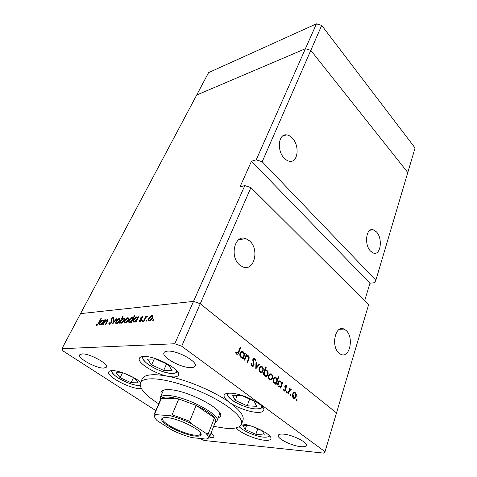<?xml version="1.0" encoding="UTF-8"?>
<svg xmlns="http://www.w3.org/2000/svg" width="477" height="477" viewBox="0 0 477 477"><rect width="100%" height="100%" fill="white"/><g stroke="black" fill="none" stroke-linecap="round" stroke-linejoin="round"><path stroke-width="0.72" d="M262.201 161.757L310.813 50.353L407.793 172.537L375.852 280.249L262.201 161.757L256.221 159.825L305.411 48.726L310.813 50.353L407.793 172.537L415.073 147.977L321.695 25.412L316.424 23.85L208.586 72.617L196.679 95.042L305.411 48.726L316.424 23.85M364.643 300.844L369.949 283.207L251.457 161.244L240.014 186.865L244.814 185.589L193.537 301.392L200.245 303.748L250.926 187.592L368.584 304.767L336.512 412.933L200.245 303.748L193.537 301.392L174.785 343.75L61.927 348.705L80.559 313.622L193.537 301.392L80.559 313.622L196.679 95.042L305.411 48.726L310.813 50.353L321.695 25.412M376.472 231.905C382.93 238.47 380.729 255.571 373.61 253.126L370.54 251.117C363.975 244.665 366.145 227.446 373.115 229.723L376.472 231.905M292.443 138.258C299.92 145.956 297.952 162.866 289.617 161.262C287.72 160.987 285.902 159.932 284.167 158.096C276.606 150.589 278.419 133.59 286.51 134.878C288.597 135.08 290.576 136.207 292.443 138.258M249.62 240.927C259.75 249.447 254.128 271.902 242.823 266.923L239.609 264.92C229.33 256.626 234.75 234.153 245.697 238.554L249.62 240.927M346.058 330.442C354.304 337.299 349.617 359.109 340.721 354.292L339.046 353.165C330.639 346.427 335.343 324.521 344.018 329.076L346.058 330.442M375.852 280.249L374.689 282.7L369.949 283.207M244.814 185.589L250.926 187.592M251.457 161.244L256.221 159.825M217.923 418.353L220.428 416.409C225.049 409.749 186.149 389.488 168.405 389.643C164.16 389.554 161.661 390.335 160.898 391.993L161.315 395.135M219.462 414.358L220.279 414.036M213.648 426.384L225.561 428.268C234.612 429.002 239.925 427.654 241.481 424.214C243.675 418.639 231.792 407.292 211.591 396.894C191.438 386.489 166.264 378.905 152.366 378.804C145.652 378.786 141.669 380.103 140.429 382.769C138.974 388.081 145.068 395.111 158.722 403.852M241.481 424.214L242.972 420.136C244.337 415.878 239.794 409.922 229.342 402.278C236.264 407.286 249.101 412.009 256.882 412.384C260.764 412.581 263.024 411.913 263.668 410.381C266.506 405.563 242.644 393.167 230.296 393.179C226.79 393.102 224.745 393.758 224.154 395.153C223.606 397.007 225.335 399.386 229.342 402.278C214.34 391.444 187.604 380.086 168.208 376.353L173.372 376.955C176.162 376.967 177.843 376.359 178.422 375.137C181.91 370.128 155.395 355.675 143.863 356.474C141.413 356.557 139.922 357.142 139.391 358.239C136.75 362.633 155.073 373.98 168.208 376.353C162.83 375.286 158.161 374.743 154.202 374.713C147.482 374.743 143.494 376.109 142.229 378.816L140.429 382.769M140.673 382.232C134.46 376.741 118.982 370.39 112.333 370.605C110.378 370.617 109.191 371.034 108.774 371.857C105.983 376.049 129.595 388.683 139.761 388.594L141.317 388.54M236.067 427.881C239.704 432.663 255.541 439.526 264.574 440.247C268.223 440.575 270.316 440.098 270.853 438.822C273.053 435.084 252.971 424.768 241.595 423.898M167.892 351.114C177.337 350.398 197.919 361.715 195.141 365.972C194.646 367.046 193.215 367.6 190.86 367.624C181.236 368.035 161.357 357.106 163.993 352.724C164.452 351.74 165.752 351.203 167.892 351.114M211.001 433.247C213.171 434.797 214.119 435.99 213.857 436.831C213.541 437.534 212.354 437.791 210.291 437.594M103.837 368.119L106.46 367.159C108.959 363.993 89.408 353.296 82.062 353.904L79.677 354.84C77.34 358.132 96.336 368.5 103.837 368.119M300.814 446.663C304.004 446.955 305.823 446.555 306.264 445.452C307.892 442.423 292.27 434.66 283.374 434.124C280.375 433.897 278.669 434.303 278.258 435.346C276.72 438.417 291.811 445.953 300.814 446.663M198.957 438.351L204.341 440.509L324.08 453.15L325.022 451.683L181.701 346.236L174.785 343.75M103.318 324.718L102.925 324.754L105.429 319.823L105.822 319.787L105.369 320.675L107.206 319.59C107.85 319.828 107.79 320.627 107.021 321.981L105.739 324.515L105.345 324.551L107.051 321.099L106.711 320.198L104.958 321.605L103.318 324.718M111.499 322.428L109.287 324.39L108.678 323.007L109.233 322.631L109.638 323.686L111.099 322.452L111.022 318.91L113.031 317.223L113.538 318.26L112.96 318.714L112.524 317.926L111.433 318.845L111.499 322.428M112.679 323.937L113.627 319.065L114.063 319.03L113.335 322.571L116.263 318.827L116.704 318.785L112.679 323.937M116.09 321.248L117.437 319.423L119.125 318.475L119.989 319.191L119.56 320.943C118.666 322.553 117.658 323.472 116.525 323.698L116.364 323.698C115.517 323.531 115.428 322.714 116.09 321.248L116.382 321.456M124.706 320.49L126.065 318.636L127.794 317.676L128.701 318.397L128.283 320.174C127.383 321.808 126.357 322.738 125.195 322.971L125.022 322.977C124.151 322.804 124.044 321.975 124.706 320.49L125.01 320.711M137.698 317.765L138.157 316.806L138.598 316.764L136.088 321.969L135.647 322.011L136.082 321.104L133.977 322.225C133.065 322.047 132.94 321.2 133.596 319.679C134.508 318.04 135.557 317.098 136.756 316.847L138.008 317.992M152.855 320.657L152.712 320.079L153.469 319.429L153.576 320.007L152.855 320.657M148.836 318.362L150.237 316.436L152.08 315.428L153.093 316.173L152.723 318.022C151.811 319.721 150.732 320.693 149.48 320.938L149.277 320.943C148.335 320.765 148.186 319.906 148.836 318.362L149.17 318.612M146.2 321.212L146.063 320.645L146.809 320.001L146.91 320.574L146.2 321.212M143.941 321.313L143.488 321.349L145.998 316.078L146.451 316.036L146.081 316.811L147.703 316.007L145.729 317.718L143.941 321.313M142.122 321.558L141.991 320.985L142.73 320.353L142.826 320.92L142.122 321.558M140.769 317.783L142.343 316.329L142.921 316.984L142.402 317.461L142.039 316.972L141.228 317.718L141.472 320.15L139.558 321.76L138.98 321.134L139.505 320.622L139.964 321.116L141.007 320.216L140.548 318.57L140.769 317.783L141.126 318.046M133.059 318.225L134.55 315.16L134.985 315.118L131.461 322.357L131.032 322.398L131.467 321.498L129.386 322.613C128.492 322.434 128.373 321.593 129.034 320.079C129.935 318.451 130.978 317.515 132.159 317.271L133.363 318.451M120.025 322.416L119.143 323.394L122.661 316.293L123.078 316.257L121.617 319.202L123.668 318.07C124.533 318.237 124.634 319.065 123.984 320.55C123.072 322.166 122.04 323.096 120.89 323.334L120.025 322.416L121.224 323.269M103.676 320.848L104.529 319.906L102.03 324.825L101.637 324.861L102.072 324.008L100.158 325.058C99.353 324.891 99.288 324.086 99.955 322.643C100.844 321.093 101.828 320.204 102.901 319.978L103.95 321.045M97.099 324.748L98.572 322.971L100.844 318.547L101.231 318.505L98.924 323.007L96.724 325.439L96.092 324.754L96.581 324.217L97.535 325.052M61.927 348.705L63.012 350.929L155.788 410.596M244.707 360.218L244.23 359.843L246.323 354.351L246.8 354.727L246.424 355.717L248.308 355.788C249.274 356.862 249.405 358.161 248.702 359.688L247.641 362.49L247.164 362.121L248.559 358.245L247.807 356.277L246.102 356.808L244.707 360.218M254.128 365.155C253.621 366.229 252.929 366.563 252.059 366.151L250.89 363.14L251.48 363.11L252.303 365.346L253.663 364.78L252.774 360.29L252.911 358.925L254.646 358.072L255.755 360.546L255.165 360.672L254.366 358.823L253.388 359.264L254.128 365.155L253.442 365.161M255.779 368.804L256.006 361.948L256.513 362.341L256.298 367.29L259.011 364.309L259.512 364.696L255.779 368.804M259.232 367.994L260.454 366.473L262.207 366.688L263.298 368.691L263.101 371.017C262.457 372.513 261.557 373.002 260.394 372.483L260.15 372.316C259.017 371.249 258.713 369.806 259.232 367.994M268.682 375.369L269.869 373.843L271.58 374.04L272.647 376.013L272.462 378.315C271.836 379.805 270.954 380.3 269.815 379.793L269.588 379.632C268.479 378.589 268.175 377.164 268.682 375.369M281.818 383.454L282.157 382.465L282.593 382.804L280.744 388.165L280.303 387.825L280.625 386.895L278.812 386.787C277.733 385.744 277.435 384.325 277.918 382.536C278.544 381.069 279.415 380.586 280.524 381.081L281.818 383.454L281.37 383.442M296.539 400.531L296.348 399.625L296.897 399.291L297.129 400.227L296.539 400.531M181.701 346.236L200.245 303.748L336.512 412.933L325.022 451.683M292.598 394.02L293.701 392.505L295.299 392.654L296.312 394.545L296.151 396.792C295.567 398.271 294.744 398.772 293.671 398.295L293.468 398.152C292.425 397.162 292.139 395.785 292.598 394.02M290.433 395.797L290.243 394.878L290.797 394.551L291.03 395.499L290.433 395.797M288.352 394.068L287.923 393.734L289.73 388.403L290.159 388.737L289.891 389.518L290.94 389.244L291.346 389.781L289.658 390.502L288.352 394.068M286.635 392.851L286.444 391.933L287.005 391.605L287.243 392.553L286.635 392.851M284.87 386.245L286.128 385.464L286.874 387.002L286.427 387.229L285.956 386.155L285.312 386.555L285.836 390.275L284.393 391.104L283.517 389.512L283.97 389.238L284.56 390.401L285.395 389.971L284.87 386.245M277.167 379.871L278.288 376.675L278.729 377.021L276.094 384.557L275.646 384.212L275.974 383.281L274.138 383.162C273.041 382.107 272.743 380.682 273.238 378.881C273.87 377.414 274.752 376.931 275.873 377.432L277.167 379.871L276.738 379.865M263.859 373.777L263.495 374.785L263.036 374.433L265.796 366.831L266.249 367.189L265.105 370.343L267.001 370.45C268.11 371.523 268.414 372.96 267.907 374.761C267.257 376.246 266.351 376.729 265.188 376.204L263.859 373.777L263.274 373.777M244.367 354.137L244.755 353.123L245.238 353.499L243.133 358.99L242.65 358.621L243.014 357.667L241.004 357.47C239.818 356.337 239.508 354.846 240.062 353.004C240.76 351.525 241.714 351.054 242.924 351.591L244.367 354.137L243.878 354.149M236.86 353.374L238.375 352.008L240.319 347.006L240.802 347.387L238.828 352.461C238.446 353.934 237.743 354.536 236.729 354.262L235.56 352.235L236.073 351.877L236.86 353.374L235.954 353.397M162.669 390.407L163.027 391.212M296.569 399.309L296.938 399.321M296.336 400.197L297.129 400.227M293.576 392.589L295.299 392.654M293.599 392.607L294.07 393.108M295.8 394.527L296.312 394.545M295.615 396.775L296.151 396.792M293.975 397.675L293.48 398.164M293.927 393.167L293.075 393.072M295.734 396.47L294.929 393.197C294.112 392.839 293.474 393.227 293.021 394.354L293.844 397.603C294.655 397.973 295.287 397.597 295.734 396.47M292.866 397.466L293.683 397.496M292.502 394.342L293.021 394.354M290.457 394.568L290.839 394.58M290.231 395.469L291.03 395.499M289.622 388.725L290.159 388.737M289.36 389.506L289.891 389.518M290.201 389.286L291.036 389.304M289.533 389.506L291.346 389.781M289.026 390.484L289.658 390.502M286.653 391.623L287.047 391.629M286.433 392.529L287.243 392.553M285.335 385.523L286.236 385.541M286.385 386.99L286.874 387.002M284.787 386.543L285.312 386.555M284.745 387.121L285.264 387.133M285.443 389.31L285.956 389.321M285.24 390.264L285.836 390.275M283.749 390.329L284.477 390.347M282.044 382.792L282.593 382.804M279.635 386.406L279.474 386.871M278.926 386.859L280.625 386.895M278.932 381.129L280.756 381.242M279.057 381.218L279.486 381.654M278.389 386.364L278.866 386.137M279.212 381.761L278.383 381.642M281.233 385.148C281.603 383.776 281.37 382.691 280.536 381.904L280.351 381.779C279.504 381.397 278.842 381.767 278.359 382.888L279.224 386.251C280.088 386.662 280.756 386.298 281.233 385.148M278.222 386.12L279.057 386.137M277.817 382.876L278.359 382.888M278.169 377.015L278.729 377.021M274.996 382.787L274.83 383.264M274.275 383.252L275.974 383.281M274.263 377.48L276.111 377.599M274.412 377.581L274.83 378.005M273.726 382.751L274.239 382.506M274.531 378.124L273.703 377.993M276.588 381.528C276.97 380.151 276.738 379.06 275.885 378.261L275.7 378.136C274.841 377.748 274.168 378.118 273.679 379.239C273.321 380.616 273.554 381.707 274.388 382.512L274.561 382.626C275.432 383.043 276.111 382.679 276.588 381.528M273.548 382.5L274.388 382.512M273.13 379.233L273.679 379.239M269.726 373.926L271.58 374.04M269.881 374.034L270.304 374.457M272.105 376.007L272.647 376.013M271.872 378.309L272.462 378.315M270.28 379.209L269.72 379.728M269.201 379.078L269.642 378.965M270.012 374.576L269.165 374.445M272.015 377.969C272.391 376.609 272.17 375.518 271.341 374.701L271.169 374.582C270.298 374.207 269.618 374.582 269.129 375.721C268.748 377.086 268.98 378.172 269.821 378.965L270 379.084C270.864 379.477 271.538 379.108 272.015 377.969M268.974 378.959L269.821 378.965M268.569 375.721L269.129 375.721M265.665 367.189L266.249 367.189M264.52 370.343L265.105 370.343M265.129 370.331L267.001 370.45M265.301 370.45L265.677 370.814M267.305 374.755L267.907 374.761M265.737 375.643L265.14 376.174M265.272 370.975L264.353 370.802M264.544 375.643L265.093 375.375M264.485 372.06C264.085 373.455 264.324 374.558 265.2 375.375L265.379 375.5C266.261 375.9 266.959 375.536 267.46 374.403C267.83 373.026 267.591 371.923 266.75 371.106L266.56 370.975C265.671 370.551 264.979 370.915 264.485 372.06L263.9 372.06M264.353 375.369L265.2 375.375M260.305 366.557L262.207 366.688M260.508 366.7L260.913 367.093M262.744 368.691L263.298 368.691M262.493 371.017L263.101 371.017M260.925 371.911L260.341 372.448M259.738 371.923L260.293 371.643M260.555 367.236L259.715 367.093M262.642 370.665C263.036 369.293 262.809 368.19 261.962 367.356L261.784 367.23C260.889 366.843 260.192 367.218 259.691 368.357C259.297 369.735 259.53 370.832 260.394 371.643L260.579 371.768C261.462 372.173 262.153 371.804 262.642 370.665M259.536 371.643L260.394 371.643M259.112 368.363L259.691 368.357M255.988 362.347L256.513 362.341M255.773 367.29L256.298 367.29M258.647 364.708L259.512 364.696M251.266 365.263L252.16 365.251M251.373 365.454L251.671 365.257M253.347 358.227L254.843 358.203M253.257 358.322L253.645 358.835M255.153 360.552L255.755 360.546M252.81 359.27L253.388 359.264M252.81 360.505L253.376 360.493M253.192 361.793L253.8 361.787M252.345 365.37L251.862 366.014M246.18 354.745L246.8 354.727M245.798 355.729L246.424 355.717M246.442 355.705L248.308 355.788M246.615 355.824L246.955 356.164M246.621 356.307L245.637 356.164M245.381 356.826L246.102 356.808M244.606 353.517L245.238 353.499M242.161 357.142L241.875 357.887M241.35 357.696L243.014 357.667M241.171 351.609L243.216 351.787M241.523 351.835L241.863 352.145M240.676 357.166L241.368 356.868M241.338 352.354L240.509 352.187M243.699 355.878C244.129 354.465 243.884 353.326 242.966 352.467L242.739 352.318C241.809 351.901 241.082 352.259 240.545 353.391C240.134 354.805 240.384 355.943 241.284 356.808L241.493 356.945C242.435 357.392 243.175 357.04 243.699 355.878M240.408 356.826L241.284 356.808M239.931 353.403L240.545 353.391M240.164 347.411L240.802 347.387M236.735 353.439L236.401 354.012M235.781 353.004L236.55 352.986M153.23 320.466L152.712 320.079M150.565 316.68L150.237 316.436M153.099 316.191L152.08 315.428M152.258 318.064C152.747 316.889 152.634 316.221 151.913 316.078L149.289 318.326C148.8 319.501 148.913 320.15 149.635 320.288L152.258 318.064L152.58 318.308M150.327 320.681L149.784 320.282M146.576 321.021L146.063 320.645M146.32 316.317L145.998 316.078M142.498 321.355L141.991 320.985M142.85 316.698L142.343 316.329M139.809 321.736L138.98 321.134M140.411 321.444L139.964 321.116M141.317 320.437L141.007 320.216M141.526 320.019L141.126 319.727M141.609 319.799L140.834 319.232M141.687 319.405L140.548 318.57M138.467 317.032L138.157 316.806M136.398 321.331L136.082 321.104M137.215 319.638L136.899 319.411C137.406 318.242 137.304 317.599 136.601 317.473L134.031 319.65C133.542 320.806 133.643 321.45 134.341 321.581L134.896 321.987M133.918 319.906L133.596 319.679M137.674 317.521L136.756 316.847M134.985 321.957L134.466 321.581L136.899 319.411M134.854 315.38L134.55 315.16M131.771 321.719L131.467 321.498M129.345 320.305L129.034 320.079M133.023 317.903L132.159 317.271M132.284 319.817C132.791 318.66 132.695 318.016 132.004 317.897L129.458 320.049C128.969 321.2 129.064 321.838 129.75 321.975L132.284 319.817L132.588 320.043M130.382 322.339L129.875 321.969M126.369 318.863L126.065 318.636M128.689 318.32L127.794 317.676M127.854 320.216C128.355 319.077 128.271 318.439 127.609 318.296L125.123 320.455C124.622 321.587 124.706 322.213 125.373 322.345L127.854 320.216L128.152 320.431M126.017 322.708L125.505 322.339M124.378 318.702L123.501 318.07M120.824 320.806C120.311 321.957 120.389 322.589 121.069 322.708L123.561 320.586C124.05 319.453 123.966 318.821 123.31 318.69L120.824 320.806M121.701 323.066L121.194 322.708M117.736 319.638L117.437 319.423M119.971 319.083L119.125 318.475M119.149 320.979C119.644 319.858 119.578 319.226 118.934 319.089L116.495 321.218C115.994 322.333 116.066 322.953 116.71 323.078L119.149 320.979L119.435 321.188M117.336 323.43L116.835 323.078M114.003 319.334L113.627 319.065M109.245 323.406L108.678 323.007M110.133 324.032L109.638 323.686M111.654 322.058L111.278 321.796M111.648 320.556L110.747 319.918M111.32 319.125L111.022 318.91M113.49 317.634L112.918 317.229M107.665 319.995L107.086 319.59M107.349 321.307L107.051 321.099M103.658 320.514L102.901 319.978M102.883 322.41C103.396 321.295 103.342 320.687 102.722 320.574L100.337 322.613C99.842 323.716 99.902 324.33 100.516 324.449L102.883 322.41L103.163 322.601M101.1 324.783L100.617 324.449M96.992 325.38L96.092 324.754M97.475 325.099L96.926 324.718M250.622 425.878L242.781 425.269L245.13 429.479L255.821 434.314L264.425 435.084L262.326 430.916L252.87 426.617M246.549 425.562L245.13 429.479M257.753 428.835L255.821 434.314M151.585 364.869L163.712 370.408L172.072 370.396L168.238 364.69L155.758 358.972L147.471 359.139L151.585 364.869L154.25 359.002M166.58 363.933L163.712 370.408M235.292 400.394L247.175 405.826L256.626 406.297L254.163 401.193L241.94 395.582L232.52 395.254L235.292 400.394L237.17 395.415M249.638 399.118L247.175 405.826M122.857 372.811L116.012 372.793L120.156 377.748L131.121 382.703L138.223 382.84L134.323 377.939M134.138 377.832L123.686 373.097M122.494 372.811L120.156 377.748M133.506 377.546L131.121 382.703M166.729 417.619C178.44 418.108 204.084 431.232 200.924 434.982C200.352 436.008 198.521 436.372 195.427 436.073C183.687 435.209 159.646 423.057 161.745 418.913C162.132 417.852 163.796 417.417 166.729 417.619M163.289 417.786L162.621 418.55C160.558 422.568 183.866 434.356 195.236 435.179C198.229 435.459 200 435.102 200.555 434.106L200.614 433.098M216.922 420.958L215.521 421.531C215.89 420.565 215.532 419.337 214.459 417.846L196.125 405.39L178.762 398.975C174.439 397.83 170.748 397.186 167.689 397.055C164.666 396.942 162.597 397.329 161.476 398.217L160.773 399.124L160.224 397.645C160.934 396.101 163.313 395.391 167.361 395.516C184.223 395.546 221.262 414.734 216.94 420.905L215.151 422.491M160.385 400.024L160.2 397.699M169.985 415.664L172.131 414.722L178.762 398.975L161.476 398.217L154.828 413.517L155.997 414.668C153.797 415.771 154.232 417.81 157.309 420.786L172.215 430.224C178.845 433.402 185.422 435.871 191.945 437.63L206.159 439.096C208.872 438.268 208.89 436.383 206.207 433.432L191.08 423.534C183.931 420.07 176.901 417.453 169.985 415.664L155.997 414.668M206.207 433.432L208.377 433.527L214.459 417.846C211.436 413.964 205.325 409.815 196.125 405.39L189.685 421.269L191.08 423.534M157.309 420.786L156.164 419.712M208.604 437.403L208.288 438.238L206.159 439.096M288.424 392.255L288.961 392.273M284.966 388.063L285.58 388.075M248.082 359.694L248.702 359.688M244.844 358.239L245.464 358.227M238.178 352.479L238.828 352.461M111.797 321.331L111.016 320.777M239.299 426.665C242.531 430.779 255.952 436.55 263.59 437.135C267.305 437.433 269.1 436.795 268.974 435.221M144.137 356.474C137 359.598 160.892 373.843 172.209 373.431C175.5 373.402 176.949 372.43 176.556 370.516M228.674 393.191C222.377 396.387 243.741 408.622 255.785 408.902C260.138 409.069 262.052 408.05 261.527 405.838M112.655 370.605C107.808 373.431 129.356 385.583 138.7 385.44L140.119 385.374M172.131 414.722L189.685 421.269M208.377 433.527C209.492 434.958 209.886 436.127 209.54 437.027L215.521 421.531M160.791 399.088L154.172 414.316L154.828 413.517M344.018 329.076L339.445 329.321M245.697 238.554L238.428 239.937M286.51 134.878L282.473 136.166M373.115 229.723L369.997 230.26M295.09 392.505L293.772 392.47M293.844 397.603L292.932 397.574M290.797 394.551L290.499 394.545M290.94 389.244L290.308 389.232M290.272 389.852L289.247 389.822M287.005 391.605L286.695 391.593M285.634 386.149L284.912 386.137M284.56 390.401L283.773 390.383M286.128 385.464L285.443 385.452M280.524 381.081L279.057 381.063M279.224 386.251L278.294 386.233M275.873 377.432L274.364 377.42M274.561 382.626L273.619 382.614M271.335 373.873L269.827 373.867M270 379.084L269.052 379.078M266.756 370.283L265.212 370.283M265.379 375.5L264.437 375.494M261.951 366.515L260.359 366.527M260.579 371.768L259.619 371.768M252.303 365.346L251.319 365.358M254.646 358.072L253.52 358.09M253.698 358.835L252.941 358.853M248.064 355.621L246.526 355.651M242.924 351.591L241.231 351.638M241.493 356.945L240.509 356.963M236.95 353.433L235.984 353.457M152.282 315.422L153.051 315.995M152.491 316.513L153.087 316.949M149.635 320.288L150.231 320.729M142.426 316.329L142.808 316.609M139.898 321.116L140.381 321.468M136.953 316.841L137.632 317.336M137.167 317.891L137.823 318.368M132.344 317.265L132.982 317.73M132.558 318.296L133.208 318.773M129.75 321.975L130.31 322.38M127.973 317.67L128.641 318.153M128.116 318.666L128.677 319.065M125.373 322.345L125.94 322.75M123.668 318.07L124.33 318.547M121.069 322.708L121.623 323.108M123.823 319.059L124.372 319.453M119.298 318.469L119.936 318.928M119.417 319.435L119.96 319.823M116.71 323.078L117.264 323.472M109.579 323.686L110.104 324.05M113.031 317.223L113.454 317.527M112.888 318.129L113.317 318.433M107.206 319.59L107.635 319.888M107.146 320.425L107.575 320.729M103.062 319.972L103.628 320.365M103.187 320.896L103.807 321.331M100.516 324.449L101.041 324.813M97.052 324.748L97.517 325.07M239.257 426.688C242.644 430.844 255.964 436.556 263.626 437.153C270.608 437.159 268.617 435.978 269.821 436.097M142.146 356.635C142.772 356.796 141.287 359.169 148.693 364.81C156.861 370.009 164.72 372.895 172.269 373.473C177.217 373.08 176.556 372.155 177.772 372.066M226.76 393.436C227.756 394.044 225.12 393.531 231.536 399.809C237.421 404.281 248.809 408.568 255.833 408.932C263.495 408.515 261.152 407.394 262.815 407.322M111.421 370.641C112.208 370.981 110.104 371.428 116.263 376.663C122.261 381.069 133.172 385.35 138.753 385.47L140.125 385.422M200.555 434.106L200.924 434.982M200.811 433.462L200.59 434.022M160.224 397.645L163.504 390.108M216.94 420.905L219.897 413.237M206.291 433.492L208.592 437.385L209.54 437.027M170.027 415.67C176.919 417.453 183.919 420.064 191.038 423.504M155.83 414.65C154.584 415.64 154.029 415.533 154.172 414.316M162.89 417.912L162.657 418.46M162.621 418.55L161.745 418.913"/></g></svg>
